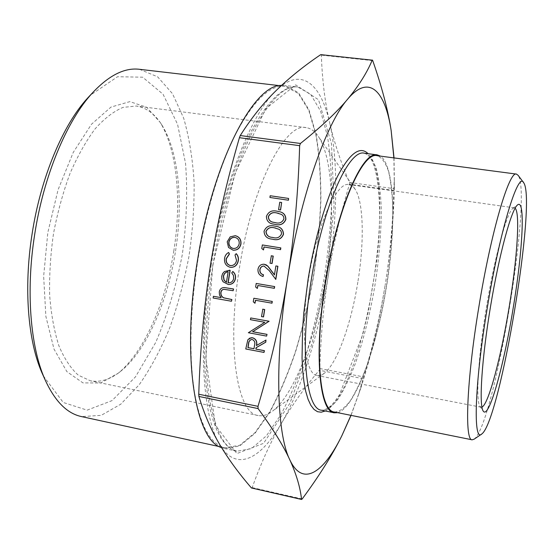 <?xml version="1.0" encoding="UTF-8"?>
<svg xmlns="http://www.w3.org/2000/svg" width="554" height="554" viewBox="0 0 554 554"><rect width="100%" height="100%" fill="white"/><g stroke="black" fill="none" stroke-linecap="round" stroke-linejoin="round"><path stroke-width="0.42" stroke-dasharray="2.77 2.08" d="M270.047 197.515L270.324 195.784L288.731 198.484M278.704 209.703L279.895 202.265L281.785 202.542M273.413 224.072C268.974 223.421 266.689 220.887 266.55 216.462C268.531 211.739 272.104 210.008 277.256 211.261L279.285 211.656M263.614 249.958L261.924 248.524L262.492 244.965M280.559 249.646L264.085 247.001M272.056 263.517L270.172 263.205L271.356 255.782M263.226 276.515C259.584 275.567 257.887 273.129 258.143 269.216C258.87 265.927 260.837 264.272 264.043 264.244M274.465 274.784L276.017 265.955M275.809 279.403L269.403 270.636L264.029 266.017M257.478 288.461L255.789 287.014L256.357 283.454M274.382 288.322L257.804 285.497M255.124 303.253L253.434 301.798L254.002 298.246M272.007 303.183L255.588 300.323M263.531 316.936L261.654 316.597L262.831 309.187M266.751 336.091L248.511 332.719L264.944 322.276L250.588 319.672L250.858 317.948M264.147 352.406L245.921 348.951L247.472 340.814L251.26 337.732M256.564 345.467L266.121 340.045M230.893 267.388L230.381 267.319C226.143 266.065 224.259 263.081 224.737 258.365C225.153 255.643 226.51 253.684 228.816 252.492M230.838 265.622L230.9 265.629C234.079 265.532 236.004 263.815 236.683 260.463L235.18 255.006L236.302 253.718M228.712 282.838L228.767 282.838C231.496 282.775 233.179 281.335 233.816 278.517L233.587 275.414L231.87 272.907L232.86 271.508M228.435 284.534L223.477 282.083L222.147 279.791L221.808 277.118L222.389 274.417L223.92 272.125L225.367 271.044L229.287 270.2M231.627 301.244L213.283 297.997L213.553 296.293M221.088 297.623L219.543 294.576L219.419 291.882C220.063 289.008 221.78 287.574 224.564 287.581M233.303 290.712L224.495 289.306M233.151 250.179L228.684 247.493L227.362 241.828L230.36 236.877L235.325 235.706M272.035 239.127C267.111 238.691 264.493 236.073 264.189 231.288C266.169 226.572 269.736 224.855 274.888 226.129L276.266 226.385M251.682 488.122L252.195 487.603C261.01 462.992 270.781 441.531 281.508 423.228C292.339 404.773 304.929 387.114 319.284 370.266L319.81 368.535C320.787 335.724 323.612 304.714 328.287 275.504C332.996 246.308 340.052 215.88 349.456 184.233L349.491 182.446C340.973 162.765 334.36 142.877 329.665 122.766C338.529 161.726 337.338 219.308 328.287 275.504C319.263 331.714 302.262 387.412 281.508 423.228C260.982 458.996 236.309 472.687 219.758 444.592C203.013 418.028 197.633 344.484 210.513 264.86C222.84 185.202 251.246 113.805 276.072 90.627C301.189 65.898 321.015 83.896 329.665 122.766C325.018 102.836 322.241 80.288 321.341 55.13L321.036 54.541M394.026 157.918L394.31 178.263L393.804 190.472C392.848 223.754 389.981 255.242 385.189 284.936C390.709 250.727 393.762 218.158 394.344 187.217L393.873 157.897M350.931 415.355L360.896 387.772C371.104 356.042 379.199 321.763 385.189 284.936C380.363 314.63 373.181 345.287 363.646 376.907L358.576 394.448L351.028 415.368M281.515 85.427L285.109 85.503L298.502 92.719L308.938 109.747L316.154 134.67C319.388 154.483 320.967 176.463 320.884 200.624C319.907 225.492 317.456 250.886 313.529 276.806C308.834 302.595 302.906 327.414 295.76 351.25C287.997 374.13 279.375 394.413 269.881 412.1L254.972 433.332L239.577 446.053L224.564 448.532L221.565 447.611M337.705 412.682C354.996 407.571 376.034 349.851 386.124 288.911C396.352 227.999 395.189 166.574 380.494 156.131M175.556 250.948C183.242 202.806 178.956 153.008 162.419 125.89C155.355 114.242 146.616 107.621 136.187 106.022L122.995 107.407C113.743 111.292 104.457 118.431 95.143 128.826C86.015 141.035 77.643 155.916 70.026 173.471C63.073 192.245 57.574 212.237 53.53 233.442C50.469 254.812 49.188 275.504 49.673 295.517C51.183 314.596 54.271 331.389 58.939 345.897C64.375 358.75 70.843 368.521 78.336 375.196L90.357 380.792C100.745 382.669 111.16 379.241 121.617 370.515C147.025 349.435 167.786 300.974 175.556 250.948M173.859 250.602C165.909 301.75 144.642 351.333 118.48 373.043L100.634 383.015L82.941 382.883L66.861 371.609L53.994 349.062L45.871 316.403L43.648 276.245L47.831 232.493L58.073 189.745L73.211 152.482L91.493 124.235L110.98 107.081L129.851 101.631L146.623 107.247L160.272 122.476C177.308 150.411 181.712 201.372 173.859 250.602M43.378 375.965L63.225 402.46L87.117 410.154L112.005 400.625L135.46 376.893L155.729 342.434C167.287 315.364 176.124 286.189 182.238 254.909C186.608 223.338 187.723 192.875 185.569 163.52L177.585 124.352L163.098 94.284L142.648 77.193L117.552 76.722L90.177 95.336M239.383 268.247C252.028 185.742 285.379 121.956 306.182 127.635C310.829 128.299 314.901 131.25 318.391 136.492C333.349 158.846 335.239 218.165 325.821 275.892C316.396 335.579 294.735 394.254 272.589 411.103C267.589 414.925 262.783 416.4 258.171 415.521C237.41 413.928 226.323 347.822 239.383 268.247M481.918 407.093L481.08 407.197L479.861 406.186C475.588 400.223 478.234 356.208 486.682 305.683C495.089 255.152 506.875 212.66 512.845 208.408L514.327 207.847L515.088 208.221M357.836 282.145C351.271 323.612 337.116 363.659 324.242 373.327L320.621 375.314L317.193 375.564C304.998 374.795 300.053 330.454 308.647 278.413C317.006 224.543 336.894 181.103 349.041 184.579L352.206 185.929L354.989 188.99C363.722 201.885 364.414 242.056 357.836 282.145M139.47 69.298L157.641 76.833L172.536 93.744L183.686 118.189C189.226 137.537 192.695 158.943 194.094 182.391C194.343 206.504 192.647 231.053 189.018 256.038C184.344 280.85 177.979 304.617 169.919 327.345C160.985 349.075 150.757 368.195 139.234 384.698L120.758 404.205L101.181 415.361L81.549 416.594M197.508 262.395C205.506 211.995 220.409 163.527 236.987 131.547C254.355 99.741 270.38 84.658 285.068 86.292L298.391 93.474L308.779 110.426L315.967 135.231C319.187 154.954 320.759 176.844 320.676 200.901C319.706 225.672 317.269 250.962 313.356 276.778C308.675 302.463 302.775 327.179 295.656 350.924C287.928 373.701 279.334 393.894 269.888 411.511L255.041 432.639L239.716 445.298L224.779 447.771L219.211 445.61L213.927 441.573L209.017 435.617L204.551 427.73L200.596 417.91L197.231 406.214L194.516 392.724L192.522 377.544L191.289 360.848L190.867 342.815L191.275 323.681L192.522 303.71L194.613 283.177L197.508 262.395M474.134 439.184C494.431 424.509 532.574 195.804 518.142 175.341M334.457 412.024C339.47 411.816 344.782 408.028 350.398 400.66C356.028 391.539 361.506 379.912 366.824 365.779C374.649 342.774 381.034 317.144 385.979 288.89C390.473 260.56 392.751 234.245 392.814 209.945C392.37 194.849 390.965 182.079 388.596 171.615C385.681 162.828 381.886 157.523 377.205 155.695M226.434 282.311L228.109 271.758M233.282 248.448L233.317 248.455C236.523 248.649 238.532 247.091 239.335 243.767C239.598 240.36 238.178 238.248 235.069 237.424M253.981 348.701L254.708 345.211C255.477 342.469 254.715 340.572 252.423 339.526L251.599 339.498M272.291 237.389L273.06 237.521C277.042 238.691 279.888 237.507 281.612 233.961C281.757 231.842 280.926 230.291 279.112 229.314L275.504 228.026M273.773 222.355L275.435 222.66C279.417 223.816 282.27 222.618 283.987 219.065C284.133 216.946 283.302 215.402 281.487 214.433L278.586 213.318M372.738 60.642L321.341 55.13M349.491 182.446L393.88 188.672M393.804 190.472L349.456 184.233M363.147 378.666L319.284 370.266M319.81 368.535L363.646 376.907M252.195 487.603L302.207 498.953M211.261 264.729L208.325 285.691L206.178 306.383L204.855 326.507L204.35 345.779L204.668 363.936L205.776 380.743L207.646 396.013L210.222 409.579L213.442 421.331L217.244 431.185L221.565 439.093L226.323 445.049L231.447 449.079L236.863 451.212L251.454 448.622L266.46 435.769L281.051 414.399C290.351 396.609 298.835 376.228 306.487 353.265C313.55 329.339 319.429 304.437 324.132 278.572C328.079 252.582 330.599 227.126 331.68 202.196C331.894 177.993 330.489 155.965 327.462 136.125L320.6 111.174L310.572 94.145L297.616 86.964C283.316 85.371 267.61 100.62 250.498 132.725C234.148 165.009 219.342 213.913 211.261 264.729M212.791 265.061L235.118 173.215L265.712 108.771L295.677 84.859L318.571 99.789L331.493 143.818L334.069 205.693L327.102 275.393L311.833 344.159L289.874 403.326L263.614 443.311L236.877 453.574L215.381 425.368L205.825 357.96L212.791 265.061M364.414 153.209C369.338 155.072 373.368 160.425 376.498 169.268C379.061 179.787 380.64 192.626 381.221 207.785C381.346 232.181 379.158 258.586 374.663 287C369.698 315.337 363.195 341.022 355.156 364.061C349.685 378.209 344.034 389.836 338.189 398.956C332.358 406.311 326.812 410.064 321.549 410.23C328.044 409.697 332.545 405.237 339.477 394.69L362.78 334.381L368.355 311.3L376.45 263.053C383.548 206.808 378.237 155.619 364.414 153.209M325.212 410.971C363.86 392.357 398.631 183.845 368.119 153.693M224.564 448.532L236.863 451.212C224.612 449.038 215.395 431.06 209.218 397.294C204.045 363.438 205.146 314.686 212.971 265.068C221.122 213.789 236.046 164.427 252.402 132.039C269.77 100.004 284.846 84.984 297.616 86.964L285.109 85.503M162.419 125.89L160.272 122.476M121.617 370.515L118.48 373.043M306.182 127.635L136.187 106.022M258.171 415.521L90.357 380.792M479.861 406.186L483.164 410.992M512.845 208.408L517.533 204.932M514.327 207.847L349.041 184.579M481.08 407.197L317.193 375.564M285.068 86.292L279.597 85.655M224.779 447.771L219.398 446.6M354.989 188.99L318.391 136.492M324.242 373.327L272.589 411.103M394.344 187.217L394.31 178.263M360.896 387.772L358.576 394.448"/><path stroke-width="0.83" d="M288.454 200.223L269.909 197.473L270.186 195.742L288.592 198.443L288.454 200.223L269.909 197.473M280.594 209.987L278.565 209.668L279.756 202.224L281.647 202.508L280.594 209.987L278.565 209.668M279.438 211.697C283.669 212.542 285.809 215.111 285.871 219.412C283.849 224.093 280.282 225.748 275.165 224.398L273.413 224.072C268.891 223.449 266.564 220.901 266.405 216.427C268.392 211.704 271.959 209.973 277.118 211.226L279.285 211.656C283.523 212.501 285.67 215.07 285.732 219.377C283.717 224.058 280.144 225.72 275.019 224.363L273.538 224.1M263.469 249.937L261.779 248.504L262.347 244.944L280.836 247.908L280.559 249.646L263.939 246.973L263.469 249.937L264.085 247.001M271.356 255.782L273.24 256.093L272.056 263.517L270.027 263.192L271.356 255.782M264.029 266.017C261.834 266.128 260.491 267.333 259.999 269.618C259.784 272.353 260.948 274.078 263.503 274.784L263.081 276.501C259.431 275.553 257.742 273.115 257.998 269.202C258.739 265.872 260.733 264.216 263.981 264.237L266.1 264.812L267.907 266.176L274.465 274.784M264.043 264.244L264.5 264.3M264.355 264.286L267.762 266.155L274.438 274.936L275.878 265.941L277.907 266.266L275.809 279.403L269.258 270.622L263.967 266.01C261.73 266.079 260.359 267.277 259.854 269.604L259.999 269.618M257.333 288.461L255.643 287.007L256.211 283.447L274.659 286.591L274.382 288.322L257.804 285.497L257.333 288.461L257.949 285.525M254.972 303.26L253.282 301.798L253.85 298.246L272.284 301.452L272.007 303.183L255.442 300.296L254.972 303.26L255.588 300.323M262.831 309.187L264.708 309.527L263.531 316.936L261.509 316.604L262.831 309.187M267.028 334.36L266.613 336.105L248.358 332.732L264.798 322.283L250.436 319.679L250.713 317.954L269.126 321.251L252.686 331.714L267.028 334.36L266.613 336.105M251.26 337.732L252.7 337.802C256.107 339.02 257.395 341.576 256.564 345.467M265.975 340.066L265.781 342.185L256.211 347.677L255.99 349.082L264.424 350.675L264.002 352.427L245.768 348.972L247.846 339.803L249.799 338.099L252.555 337.815C255.983 339.055 257.264 341.638 256.405 345.564L265.975 340.066L265.636 342.206L256.066 347.697L255.844 349.103L264.279 350.696L264.002 352.427M228.657 252.472L229.266 254.044L226.164 258.739C225.776 262.312 227.168 264.583 230.353 265.567L230.741 265.615C233.92 265.518 235.852 263.801 236.53 260.449L235.028 254.992L236.143 253.697C237.943 255.65 238.615 257.998 238.144 260.74C237.285 264.999 234.834 267.215 230.803 267.374L230.229 267.305C225.984 266.052 224.1 263.067 224.578 258.351C224.993 255.623 226.357 253.663 228.657 252.472L229.425 254.064L226.323 258.76C225.928 262.326 227.327 264.604 230.512 265.581L230.838 265.622M236.143 253.697L236.302 253.718C238.095 255.671 238.767 258.019 238.296 260.761C237.437 265.02 234.993 267.229 230.963 267.388L230.893 267.388M232.708 271.495C234.875 273.302 235.748 275.657 235.311 278.572C234.453 282.457 232.126 284.444 228.331 284.527L223.04 281.73L221.856 279.348L221.745 276.211L222.639 273.565L224.453 271.529L230 270.283L228.013 282.769L228.608 282.831C231.337 282.769 233.019 281.328 233.663 278.51L233.428 275.4L231.711 272.893L232.86 271.508C235.034 273.309 235.9 275.67 235.464 278.579C234.605 282.471 232.285 284.451 228.49 284.534L228.435 284.534M229.287 270.2L230.152 270.297L228.172 282.782L228.712 282.838M287.623 277.831C294.236 236.267 298.253 192.217 299.652 145.667L300.427 143.472C321.043 126.984 336.797 112.192 347.704 99.097C326.341 123.161 300.386 196.49 287.623 277.831C274.382 359.151 276.64 433.595 289.797 459.799C302.747 487.568 323.702 472.666 341.839 435.763C332.483 454.73 319.277 475.796 302.207 498.953L301.556 499.341C300.226 487.25 296.307 474.065 289.797 459.799C283.329 445.658 272.755 428.581 258.074 408.575L258.012 406.338C271.072 362.226 280.94 319.388 287.623 277.831M372.364 60.04L372.738 60.642C381.935 87.089 388.07 110.364 391.145 130.453C385.224 91.313 369.366 73.426 347.704 99.097C358.694 85.87 366.873 72.893 372.226 60.157L320.731 54.638C303.959 65.947 289.07 77.948 276.072 90.627C263.212 103.183 251.274 118.154 240.249 135.557L239.418 137.704C226.593 181.878 216.96 224.259 210.513 264.86C204.107 305.469 200.188 348.591 198.754 394.226L198.893 396.442C204.287 414.233 211.247 430.285 219.758 444.592C228.359 459.051 238.926 473.511 251.454 487.97L301.632 499.466M213.387 296.286L221.115 297.65L219.516 295.005L219.259 291.882C219.924 288.953 221.676 287.519 224.515 287.574L233.421 288.994L233.144 290.712L223.961 289.313C222.168 289.52 221.122 290.566 220.811 292.464C220.596 294.88 221.496 296.667 223.525 297.81L231.745 299.534L231.468 301.244L213.117 297.997L213.387 296.286L221.088 297.623M224.564 287.581L233.573 289.001L233.144 290.712M224.495 289.306L224.121 289.32C222.327 289.52 221.281 290.573 220.977 292.47C220.755 294.887 221.662 296.667 223.684 297.81L231.897 299.534L231.468 301.244M235.173 235.679C239.266 236.759 241.142 239.529 240.803 243.995C239.785 248.275 237.202 250.332 233.061 250.173L228.525 247.472L227.202 241.807L230.201 236.849L235.325 235.706C239.418 236.787 241.295 239.557 240.955 244.023C239.937 248.296 237.361 250.353 233.213 250.193L233.151 250.179M276.266 226.385L276.301 226.392C280.913 227.071 283.316 229.716 283.496 234.314C281.474 238.982 277.907 240.63 272.79 239.259L272.035 239.127M393.873 157.897L391.145 130.453L394.026 157.918M351.028 415.368L341.839 435.763L350.931 415.355M221.565 447.611C195.777 440.659 181.331 359.449 197.176 262.361C212.459 162.093 253.954 83.931 281.515 85.427M380.494 156.131L377.295 154.905C362.558 150.328 336.887 208.512 325.392 282.152C313.675 353.237 319.402 412.148 334.284 412.799L337.705 412.682M90.177 95.336L87.761 97.919C63.066 124.595 40.629 177.571 32.028 234.377C23.566 288.115 28.032 341.181 41.924 372.738L43.378 375.965M515.088 208.221C520.386 212.611 517.104 259.383 509.133 307.297C501.128 356.644 488.552 404.6 481.918 407.093M513.212 307.892C522.595 251.841 525.684 197.965 517.533 204.932C511.508 209.197 499.341 253.49 490.553 306.327C481.717 359.165 478.85 405.009 483.164 410.992C488.766 420.5 503.918 365.467 513.212 307.892M487.084 309.049C499.819 230.291 518.302 170.604 523.703 182.772C536.833 201.13 500.186 420.853 481.807 433.955C473.074 443.158 474.425 385.272 487.084 309.049M219.398 446.6L81.549 416.594C66.93 413.533 54.666 401.02 44.763 379.061C30.387 346.43 25.761 291.12 34.597 235C43.586 175.687 66.958 120.433 92.497 92.857C108.993 75.302 124.65 67.45 139.47 69.298L279.597 85.655M523.461 182.453L518.142 175.341L516.453 174.095C509.306 170.376 491.017 231.676 478.711 307.837C466.51 381.401 464.467 440.735 472.133 439.814L474.134 439.184L481.474 434.184M516.453 174.095L377.205 155.695C362.551 151.145 337.047 208.996 325.62 282.166C313.973 352.801 319.665 411.373 334.457 412.024L472.133 439.814M226.434 282.311L228.116 271.73C225.499 272.069 223.913 273.628 223.366 276.398L224.017 280.192L226.434 282.311M228.109 271.758C225.575 272.159 224.045 273.711 223.525 276.404L224.176 280.206L226.447 282.242M228.809 242.07C228.594 245.484 230.048 247.603 233.158 248.434C236.371 248.628 238.379 247.063 239.183 243.746C239.446 240.339 238.019 238.22 234.91 237.403C231.697 237.216 229.661 238.774 228.809 242.07L228.968 242.098C228.747 245.484 230.187 247.603 233.282 248.448M234.993 237.417C231.814 237.271 229.806 238.829 228.968 242.098M247.908 347.6L253.967 348.75L254.556 345.232C255.325 342.483 254.57 340.592 252.271 339.54L251.551 339.505C249.563 340.135 248.538 341.631 248.483 343.999L247.908 347.6L253.981 348.701M251.599 339.498C249.674 340.177 248.684 341.673 248.628 343.986L248.053 347.58M250.713 317.954L268.981 321.258L252.686 331.714M252.534 331.728L266.889 334.374M262.686 309.194L264.708 309.527M264.57 309.527L263.385 316.943M253.85 298.246L272.284 301.452M272.146 301.452L271.869 303.183M256.211 283.447L274.659 286.591M274.521 286.584L274.244 288.315M259.854 269.604C259.639 272.339 260.802 274.064 263.358 274.777L263.503 274.784M275.878 265.941L277.907 266.266M277.762 266.252L275.663 279.396M263.358 274.777L263.081 276.501M271.211 255.768L273.24 256.093M273.094 256.073L271.91 263.503M262.347 244.944L280.836 247.908M280.698 247.887L280.421 249.625M283.357 234.287C281.335 238.961 277.769 240.609 272.651 239.231L271.986 239.12C267.014 238.698 264.369 236.08 264.043 231.26C266.024 226.544 269.59 224.82 274.742 226.101L276.155 226.357C280.774 227.043 283.177 229.688 283.357 234.287L283.496 234.314M272.921 237.5C276.903 238.67 279.749 237.479 281.474 233.933C281.619 231.814 280.788 230.263 278.967 229.287L274.459 227.833C270.484 226.773 267.644 227.999 265.927 231.496C266.301 235.166 268.399 237.126 272.229 237.382L272.921 237.5M265.927 231.496L266.072 231.524C266.426 235.159 268.503 237.119 272.291 237.389M275.504 228.026L274.604 227.867C270.629 226.808 267.783 228.026 266.072 231.524M275.29 222.632C279.278 223.788 282.131 222.583 283.849 219.031C284.001 216.912 283.163 215.368 281.349 214.398L276.834 212.965C272.852 211.919 270.006 213.151 268.295 216.656C268.482 219.986 270.262 221.87 273.628 222.32L275.29 222.632M268.295 216.656L268.434 216.69C268.607 219.973 270.345 221.849 273.641 222.32M278.447 213.283L276.972 212.999C272.997 211.953 270.151 213.186 268.434 216.69M281.647 202.508L280.456 209.952M288.592 198.443L288.315 200.181M239.418 137.704L299.652 145.667M258.012 406.338L198.754 394.226M320.731 54.638L372.226 60.157M301.556 499.341L251.454 487.97M198.893 396.442L258.074 408.575M300.427 143.472L240.249 135.557M334.284 412.799L321.549 410.23C306.037 409.434 299.624 350.599 311.293 279.791C322.705 206.427 349.013 148.555 364.414 153.209L377.295 154.905M368.119 153.693C359.996 145.64 349.844 153.098 337.663 176.082C326.05 199.357 314.658 238.462 308.086 279.32L303.814 312.816L302.595 328.847L302.048 358.064L302.713 370.785L303.966 381.99L305.766 391.533L308.079 399.323L310.836 405.293L313.993 409.413L317.484 411.705L321.244 412.204L325.212 410.971M41.924 372.738L44.763 379.061M87.761 97.919L92.497 92.857"/></g></svg>
